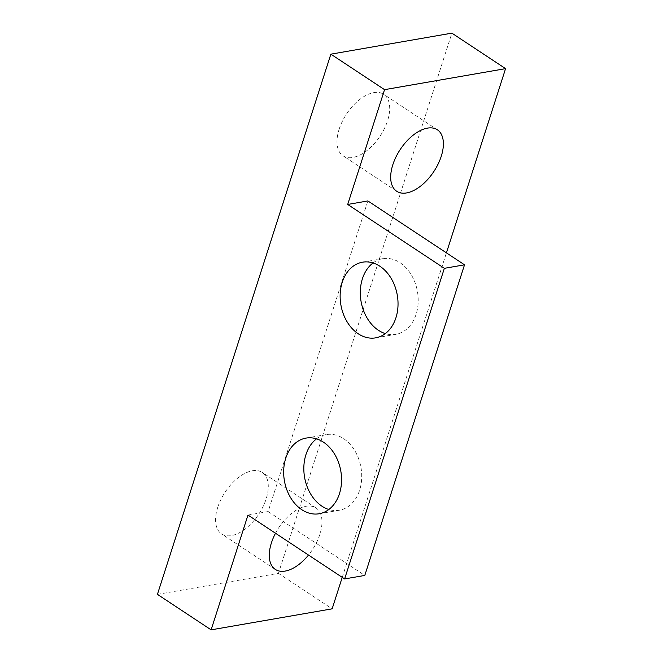 <?xml version="1.0" encoding="UTF-8"?>
<svg xmlns="http://www.w3.org/2000/svg" width="663" height="663" viewBox="0 0 663 663"><rect width="100%" height="100%" fill="white"/><g stroke="black" fill="none" stroke-linecap="round" stroke-linejoin="round"><path stroke-width="0.5" stroke-dasharray="3.31 2.49" d="M373.037 262.946A38.388 28.617 80.1 0 1 382.684 258.694A38.388 28.617 80.1 0 1 400.096 262.755A38.388 28.617 80.1 0 1 418.121 303.256A38.388 28.617 80.1 0 1 395.828 334.343A38.388 28.617 80.1 0 1 385.302 333.588M316.558 438.848A38.388 28.617 80.1 0 1 326.213 434.596A38.388 28.617 80.1 0 1 343.616 438.657A38.388 28.617 80.1 0 1 361.642 479.158A38.388 28.617 80.1 0 1 339.348 510.245A38.388 28.617 80.1 0 1 328.831 509.499M339.133 129.244A36.855 20.097 -56.5 0 1 383.662 94.287A36.855 20.097 -56.5 0 1 387.54 120.832A36.855 20.097 -56.5 0 1 343.02 155.788A36.855 20.097 -56.5 0 1 339.133 129.244M217.729 507.377A36.855 20.097 -56.5 0 1 262.258 472.429A36.855 20.097 -56.5 0 1 266.136 498.974A36.855 20.097 -56.5 0 1 221.608 533.922A36.855 20.097 -56.5 0 1 217.729 507.377M275.501 533.251A36.855 20.097 -56.5 0 1 315.944 507.916A36.855 20.097 -56.5 0 1 319.831 534.461A36.855 20.097 -56.5 0 1 308.494 555.055M157.429 594.363L278.443 573.346L451.884 33.15M342.241 577.357L446.431 252.86M278.443 573.346L332.138 608.833M247.979 515.06L268.142 511.554L367.874 200.939M268.142 511.554L364.791 575.434M375.656 337.848L395.828 334.343M319.176 513.75L339.348 510.245M437.356 129.774L383.662 94.287M315.944 507.916L262.258 472.429M275.302 569.409L221.608 533.922M396.714 191.275L343.02 155.788M306.041 438.094L326.213 434.596M362.52 262.192L382.684 258.694"/><path stroke-width="0.99" d="M385.302 333.588A38.388 28.617 80.1 0 1 378.416 330.282A38.388 28.617 80.1 0 1 360.465 296.717A38.388 28.617 80.1 0 1 373.037 262.946M379.924 266.261A38.388 28.617 80.1 0 1 397.949 306.754A38.388 28.617 80.1 0 1 375.656 337.848A38.388 28.617 80.1 0 1 358.244 333.779A38.388 28.617 80.1 0 1 340.218 293.286A38.388 28.617 80.1 0 1 362.52 262.192A38.388 28.617 80.1 0 1 379.924 266.261M328.831 509.499A38.388 28.617 80.1 0 1 321.936 506.184A38.388 28.617 80.1 0 1 303.986 472.62A38.388 28.617 80.1 0 1 316.558 438.848M323.453 442.163A38.388 28.617 80.1 0 1 341.478 482.664A38.388 28.617 80.1 0 1 319.176 513.75A38.388 28.617 80.1 0 1 301.773 509.681A38.388 28.617 80.1 0 1 283.747 469.189A38.388 28.617 80.1 0 1 306.041 438.094A38.388 28.617 80.1 0 1 323.453 442.163M392.827 164.731A36.855 20.097 -56.5 0 1 437.356 129.774A36.855 20.097 -56.5 0 1 441.235 156.319A36.855 20.097 -56.5 0 1 396.714 191.275A36.855 20.097 -56.5 0 1 392.827 164.731M308.494 555.055A36.855 20.097 -56.5 0 1 275.302 569.409A36.855 20.097 -56.5 0 1 271.424 542.864A36.855 20.097 -56.5 0 1 275.501 533.251M342.241 577.357L332.138 608.833L211.116 629.85L247.979 515.06L344.627 578.932L444.351 268.324L464.523 264.819L367.874 200.939L347.702 204.444L384.557 89.654L330.862 54.167L451.884 33.15L505.571 68.637L384.557 89.654M344.627 578.932L364.791 575.434L464.523 264.819M444.351 268.324L347.702 204.444M211.116 629.85L157.429 594.363L330.862 54.167M446.431 252.86L505.571 68.637"/></g></svg>

